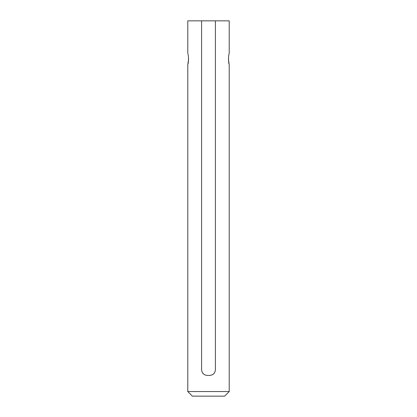 <?xml version="1.0" encoding="UTF-8"?>
<svg xmlns="http://www.w3.org/2000/svg" width="417" height="417" viewBox="0 0 417 417"><rect width="100%" height="100%" fill="white"/><g stroke="black" fill="none" stroke-linecap="round" stroke-linejoin="round"><path stroke-width="0.63" d="M187.937 63.994L188.593 58.839M187.937 53.689L188.401 56.081C188.557 60.819 188.348 63.655 187.78 64.599L187.78 391.547L229.22 391.547L229.22 64.599C228.652 63.655 228.443 60.819 228.599 56.081L229.22 53.084L229.22 20.85L215.407 20.85L215.407 369.671C215.063 373.173 213.144 375.091 209.652 375.43L207.348 375.43C203.856 375.091 201.937 373.173 201.593 369.671L201.593 20.85L187.78 20.85L187.78 53.084M214.547 372.704A5.755 5.755 0 0 1 212.602 374.617M204.398 374.617A5.755 5.755 0 0 1 202.453 372.704M229.22 391.547L224.617 396.15L192.383 396.15L187.78 391.547M201.593 20.85L215.407 20.85M229.063 63.994L228.407 58.839M229.063 53.689L229.22 53.084"/></g></svg>

